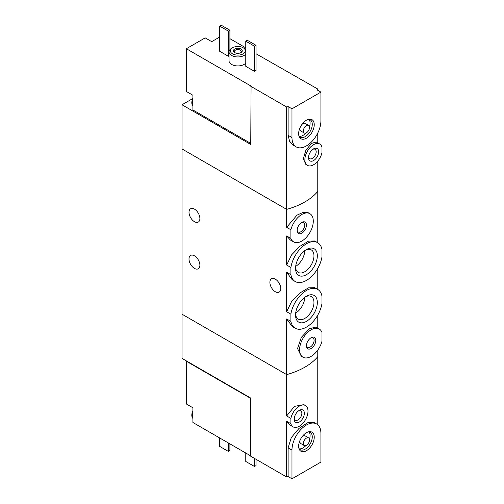 <?xml version="1.0" encoding="UTF-8"?>
<svg xmlns="http://www.w3.org/2000/svg" width="504" height="504" viewBox="0 0 504 504"><rect width="100%" height="100%" fill="white"/><g stroke="black" fill="none" stroke-linecap="round" stroke-linejoin="round"><path stroke-width="0.76" d="M290.884 314.168A22.434 12.953 -60 0 1 301.852 293.914A22.434 12.953 -60 0 1 317.659 289.372A22.434 12.953 -60 0 1 321.993 296.213L321.993 303.433A22.434 12.953 -60 0 1 311.031 323.688A22.434 12.953 -60 0 1 295.224 328.23A22.434 12.953 -60 0 1 290.884 321.388L290.884 314.168L286.663 311.73L286.663 272.255L292.301 279.852L295.224 281.534A22.434 12.953 -60 0 1 290.884 274.693L286.663 272.255M317.659 289.372L314.742 287.683L308.574 287.816L300.038 292.912L291.633 301.512L286.663 311.73M290.884 321.388L286.663 318.95L292.301 326.548L295.224 328.23M290.884 274.693L290.884 267.473L286.663 265.035L286.663 235.954L290.291 239.967L293.637 241.895A16.279 9.4 -60 0 1 290.884 238.392L286.663 235.954M290.884 267.473A22.434 12.953 -60 0 1 301.852 247.218A22.434 12.953 -60 0 1 317.659 242.67A22.434 12.953 -60 0 1 321.993 249.512L321.993 256.731A22.434 12.953 -60 0 1 311.031 276.986A22.434 12.953 -60 0 1 295.224 281.534M317.659 242.67L314.742 240.988L308.58 241.12L300.044 246.21L291.64 254.803L286.663 265.035M317.772 424.784L317.772 356.656A65.993 38.102 180 0 1 286.663 374.611L182.007 314.187L182.007 148.951L286.663 209.374L182.007 148.951L182.007 104.769L250.753 144.459L251.068 86.09L186.36 48.73L205.178 37.863L211.712 41.637L219.649 37.057M317.331 255.818A15.397 8.889 -60 0 1 306.438 274.674A15.397 8.889 -60 0 1 295.552 268.386A15.397 8.889 -60 0 1 306.438 249.53A15.397 8.889 -60 0 1 317.331 255.818M317.331 302.513A15.397 8.889 -60 0 1 306.438 321.376A15.397 8.889 -60 0 1 295.552 315.088A15.397 8.889 -60 0 1 306.438 296.226A15.397 8.889 -60 0 1 317.331 302.513M290.884 238.392L290.884 229.774A16.279 9.4 -60 0 1 309.916 213.702L308.228 212.726L303.307 212.291L296.976 215.17L286.663 227.336L286.663 209.374A65.993 38.102 0 0 0 317.772 191.413A65.993 38.102 180 0 1 286.663 209.374L286.663 106.999A65.993 38.102 0 0 0 288.118 106.583L291.974 108.807L291.974 137.542A20.456 11.812 120 0 0 296.213 146.91A20.456 11.812 120 0 0 311.976 141.429A20.456 11.812 120 0 0 320.909 120.84L320.909 92.106L291.974 108.807M290.884 229.774L286.663 227.336M309.916 213.702A16.279 9.4 -60 0 1 309.916 232.495A16.279 9.4 -60 0 1 293.637 241.895M306.438 225.105A6.596 3.812 -60 0 1 301.776 233.188A6.596 3.812 -60 0 1 297.108 230.492A6.596 3.812 -60 0 1 301.776 222.409A6.596 3.812 -60 0 1 306.438 225.105M319.246 329.011L315.901 327.077L309.399 328.728L301.335 337.352L297.536 348.522L301.279 356.227L302.967 357.204A16.279 9.4 -60 0 1 302.967 338.404A16.279 9.4 -60 0 1 319.246 329.011A16.279 9.4 -60 0 1 321.993 332.508L321.993 341.132A16.279 9.4 -60 0 1 302.967 357.204M315.775 340.414A6.596 3.812 -60 0 1 311.107 348.497A6.596 3.812 -60 0 1 306.438 345.801A6.596 3.812 -60 0 1 311.107 337.718A6.596 3.812 -60 0 1 315.775 340.414M194.45 209.116A7.699 4.448 60 0 1 199.477 215.901A7.699 4.448 60 0 1 198.299 222.075A7.699 4.448 60 0 1 190.6 217.627A7.699 4.448 60 0 1 190.6 208.738A7.699 4.448 60 0 1 194.45 209.116M194.45 255.818A7.699 4.448 60 0 1 199.477 262.603A7.699 4.448 60 0 1 198.299 268.771A7.699 4.448 60 0 1 190.6 264.323A7.699 4.448 60 0 1 190.6 255.433A7.699 4.448 60 0 1 194.45 255.818M317.772 328.154L317.772 315.082M317.772 350.097L317.772 356.656A65.993 38.102 180 0 1 286.663 374.611L286.663 318.95M317.772 242.739L317.772 161.116M317.772 289.435L317.772 268.386M275.329 279.166A7.699 4.448 60 0 1 280.363 285.951A7.699 4.448 60 0 1 279.178 292.118A7.699 4.448 60 0 1 271.48 287.677A7.699 4.448 60 0 1 271.48 278.781A7.699 4.448 60 0 1 275.329 279.166M295.684 266.364A13.016 7.516 120 0 0 304.756 250.652M295.59 267.353A13.016 7.516 120 0 0 298.248 272.399A13.016 7.516 120 0 0 311.264 264.89A13.016 7.516 120 0 0 311.264 249.858A13.016 7.516 120 0 0 305.563 250.078M295.684 313.066A13.016 7.516 120 0 0 304.756 297.354M295.59 314.055A13.016 7.516 120 0 0 298.248 319.101A13.016 7.516 120 0 0 311.264 311.585A13.016 7.516 120 0 0 311.264 296.554A13.016 7.516 120 0 0 305.563 296.774M301.335 222.686A5.412 3.125 -60 0 1 303.635 222.629A5.412 3.125 -60 0 1 304.756 225.105A5.412 3.125 -60 0 1 302.394 230.548A5.412 3.125 -60 0 1 298.229 231.998A5.412 3.125 -60 0 1 297.127 229.969M310.666 337.995A5.412 3.125 -60 0 1 312.971 337.938A5.412 3.125 -60 0 1 314.093 340.414A5.412 3.125 -60 0 1 311.73 345.857A5.412 3.125 -60 0 1 307.56 347.306A5.412 3.125 -60 0 1 306.464 345.278M192.893 100.208L192.893 105.374A7.919 4.574 -60 0 1 192.427 103.062A7.919 4.574 -60 0 1 192.893 100.208L192.893 95.25L186.36 91.476L186.36 48.73M192.893 105.374L192.893 109.973L250.753 143.382M229.912 38.669L245.776 47.83M256.045 53.758L317.772 89.038L317.772 90.292M192.635 98.633L182.007 104.769M314.238 124.69A11.025 6.363 120 0 0 309.223 119.177A11.025 6.363 120 0 0 300.926 126.013A11.025 6.363 120 0 0 299.156 136.609A11.025 6.363 120 0 0 307.856 137.227A11.025 6.363 120 0 0 314.238 124.69M319.757 144.031L316.26 142.015L311.567 143.357L305.928 150.135L303.301 158.766L305.871 164.462L307.434 165.362A12.317 7.113 -60 0 1 307.434 151.143A12.317 7.113 -60 0 1 319.757 144.031A12.317 7.113 -60 0 1 321.993 147.181L321.993 152.51A12.317 7.113 -60 0 1 307.434 165.362M308.524 157.626A7.169 4.139 -60 0 1 313.595 148.844A7.169 4.139 -60 0 1 318.667 151.773A7.169 4.139 -60 0 1 313.595 160.549A7.169 4.139 -60 0 1 308.524 157.626M250.753 86.266L286.663 106.999M317.772 89.038A65.993 38.102 0 0 1 317.054 89.876L320.909 92.106M232.558 47.741A7.478 4.316 0 0 0 232.558 53.846A7.478 4.316 0 0 0 243.136 53.846A7.478 4.316 0 0 0 243.136 47.741A7.478 4.316 0 0 0 232.558 47.741L231.626 48.277A8.801 5.078 0 0 0 229.049 51.874L229.049 60.852A8.801 5.078 0 0 0 231.626 64.443A8.801 5.078 0 0 0 245.776 63.05M219.649 26.101L228.356 31.128L229.912 30.227L221.199 25.2L219.649 26.101L219.649 51.244L228.356 56.272L229.049 55.875M254.488 71.36L256.045 70.459L256.045 45.316L247.332 40.288L245.776 41.183L245.776 66.333L254.488 71.36L254.488 46.217L256.045 45.316M296.213 146.91L293.523 145.354L289.605 141.296L288.118 135.318L291.974 137.542M288.118 106.583L288.118 135.318M317.772 133.037L317.772 142.884M312.927 149.278A5.412 3.125 -60 0 1 315.057 149.291A5.412 3.125 -60 0 1 315.057 155.541A5.412 3.125 -60 0 1 309.645 158.666A5.412 3.125 -60 0 1 308.568 156.832M229.049 51.874A8.801 5.078 0 0 0 231.626 55.465A8.801 5.078 0 0 0 245.776 54.067M245.776 49.675A8.801 5.078 0 0 0 244.068 48.277L243.136 47.741M234.732 52.592A4.397 2.539 0 0 0 240.956 52.592A4.397 2.539 0 0 0 240.956 48.995A4.397 2.539 0 0 0 234.732 48.995A4.397 2.539 0 0 0 234.732 52.592L234.732 52.592M240.578 52.781A3.446 1.991 0 0 0 241.29 51.572A3.446 1.991 0 0 0 237.844 49.581A3.446 1.991 0 0 0 234.398 51.572A3.446 1.991 0 0 0 235.11 52.781M229.912 30.227L229.912 49.675M228.356 31.128L228.356 56.272M245.776 41.183L254.488 46.217M298.904 135.847A10.011 5.777 120 0 0 300.195 137.145A10.011 5.777 120 0 0 307.906 134.461A10.011 5.777 120 0 0 312.272 124.387A10.011 5.777 120 0 0 310.199 119.807A10.011 5.777 120 0 0 308.435 119.341M309.5 126.762A10.011 5.777 120 0 0 310.099 123.133A10.011 5.777 120 0 0 308.99 119.385M299.225 136.307A10.011 5.777 120 0 0 305.865 133.056M308.643 125.383A4.397 2.539 120 0 0 304.24 127.922A4.397 2.539 120 0 0 304.24 133.006A4.397 2.539 120 0 0 307.629 131.821A4.397 2.539 120 0 0 309.55 127.399A4.397 2.539 120 0 0 308.643 125.383L305.216 123.404A4.397 2.539 120 0 0 301.864 124.551M300.132 127.55A4.397 2.539 120 0 0 300.819 131.027L304.24 133.006M192.893 105.903A7.919 4.574 -60 0 1 191.803 102.703A7.919 4.574 -60 0 1 191.81 102.375A7.919 4.574 -60 0 1 192.893 98.242M186.669 361.066L186.36 403.994L192.893 407.767L192.893 422.491L250.753 455.899M186.36 361.248L250.753 398.425M291.974 478.8L320.909 462.099L320.909 433.358A20.456 11.812 120 0 0 316.669 423.996A20.456 11.812 120 0 0 300.907 429.477A20.456 11.812 120 0 0 291.974 450.066L291.974 478.8L288.118 476.576A65.993 38.102 180 0 1 286.663 476.992L250.753 456.259L250.753 398.066L182.007 358.376L182.007 314.187L286.663 374.611L286.663 415.951L294.487 406.363L303.874 404.636L305.443 405.537A12.317 7.113 -60 0 1 305.443 419.763A12.317 7.113 -60 0 1 293.126 426.875A12.317 7.113 -60 0 1 290.884 423.719L286.663 421.281L289.636 424.859L293.126 426.875M298.645 446.21A11.025 6.363 120 0 0 299.156 449.127A11.025 6.363 120 0 0 311.951 444.893A11.025 6.363 120 0 0 309.223 431.695A11.025 6.363 120 0 0 298.645 446.21M290.884 423.719L290.884 418.389L286.663 415.951M290.884 418.389A12.317 7.113 -60 0 1 305.443 405.537M304.353 413.28A7.169 4.139 -60 0 1 299.288 422.062A7.169 4.139 -60 0 1 294.216 419.133A7.169 4.139 -60 0 1 299.288 410.351A7.169 4.139 -60 0 1 304.353 413.28M288.118 476.576L288.118 447.836L291.312 437.548L298.992 428.413L307.623 422.755L313.979 422.44L316.669 423.996M286.663 476.992L286.663 421.281M298.62 410.791A5.412 3.125 -60 0 1 300.743 410.804A5.412 3.125 -60 0 1 301.864 413.28A5.412 3.125 -60 0 1 299.502 418.723A5.412 3.125 -60 0 1 295.338 420.172A5.412 3.125 -60 0 1 294.26 418.339M229.912 443.866L229.912 450.513L228.356 451.408L228.356 442.966M228.356 451.408L219.649 446.38L219.649 437.938M256.045 459.314L256.045 465.601L254.488 466.496L254.488 458.413M254.488 466.496L245.776 461.469L245.776 453.027M298.904 448.371A10.011 5.777 120 0 0 300.195 449.663A10.011 5.777 120 0 0 310.199 443.879A10.011 5.777 120 0 0 310.199 432.325A10.011 5.777 120 0 0 308.435 431.859M299.225 448.825A10.011 5.777 120 0 0 305.865 445.574M309.5 439.28A10.011 5.777 120 0 0 308.99 431.903M300.132 440.068A4.397 2.539 120 0 0 299.905 441.529A4.397 2.539 120 0 0 300.819 443.545L304.24 445.523A4.397 2.539 120 0 0 308.643 442.978A4.397 2.539 120 0 0 308.643 437.9A4.397 2.539 120 0 0 305.248 439.079A4.397 2.539 120 0 0 303.332 443.507A4.397 2.539 120 0 0 304.24 445.523M308.643 437.9L305.216 435.922A4.397 2.539 120 0 0 301.864 437.069M192.893 417.892A7.919 4.574 -60 0 1 192.893 412.726M192.893 418.421A7.919 4.574 -60 0 1 191.81 414.893A7.919 4.574 -60 0 1 192.893 410.76M288.118 447.836L291.974 450.066M191.81 102.375L192.893 98.034M191.81 414.893L192.893 410.552"/></g></svg>

